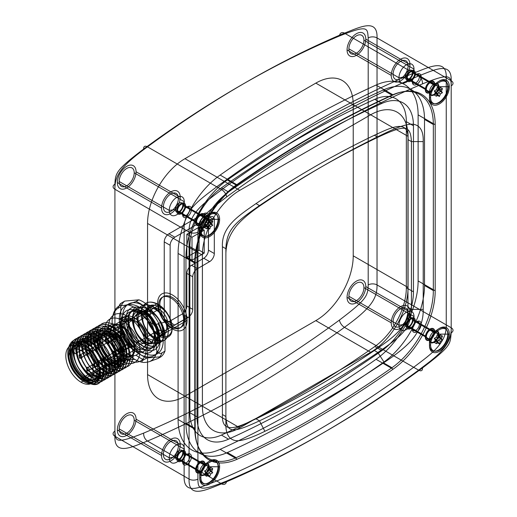 <?xml version="1.0" encoding="UTF-8"?>
<svg xmlns="http://www.w3.org/2000/svg" width="517" height="517" viewBox="0 0 517 517"><rect width="100%" height="100%" fill="white"/><g stroke="black" fill="none" stroke-linecap="round" stroke-linejoin="round"><path stroke-width="0.39" stroke-dasharray="2.58 1.94" d=""/><path stroke-width="0.78" d="M363.936 40.177A10.631 6.139 -60 0 1 352.659 54.207A10.631 6.139 -60 0 1 352.659 39.169A10.631 6.139 -60 0 1 363.936 40.177L414.001 69.084A10.631 6.139 -60 0 1 402.724 83.108A10.631 6.139 -60 0 1 402.724 68.076A10.631 6.139 -60 0 1 414.001 69.084L412.469 72.626L433.731 84.898M134.213 172.807A10.631 6.139 -60 0 1 122.936 186.831A10.631 6.139 -60 0 1 122.936 171.799A10.631 6.139 -60 0 1 134.213 172.807L184.285 201.708A10.631 6.139 120 0 0 173.008 200.706A10.631 6.139 120 0 0 173.008 215.738A10.631 6.139 120 0 0 184.285 201.708L182.753 205.255L204.008 217.528M363.936 287.601A10.631 6.139 -60 0 1 352.659 301.624A10.631 6.139 -60 0 1 352.659 286.592A10.631 6.139 -60 0 1 363.936 287.601L414.001 316.507A10.631 6.139 120 0 0 402.724 315.499A10.631 6.139 120 0 0 402.724 330.531A10.631 6.139 120 0 0 414.001 316.507L412.469 320.049L433.731 332.321M134.213 420.224A10.631 6.139 -60 0 1 122.936 434.254A10.631 6.139 -60 0 1 122.936 419.222A10.631 6.139 -60 0 1 134.213 420.224L184.285 449.131A10.631 6.139 120 0 0 173.008 448.129A10.631 6.139 120 0 0 173.008 463.161A10.631 6.139 120 0 0 184.285 449.131L182.753 452.679L204.008 464.951M114.916 184.155C115.317 172.988 116.377 169.718 143.674 149.012A1035.015 597.568 -60 0 1 339.443 35.99C368.66 24.389 367.328 28.189 368.201 37.922L368.201 284.932C367.8 296.099 366.74 299.362 339.443 320.068A1035.015 597.568 -60 0 1 143.674 433.097C114.457 444.691 115.789 440.891 114.916 431.165L114.916 184.155A6.249 3.606 -0 0 0 114.916 189.254C114.742 175.599 120.694 166.215 147.5 146.847A1041.264 601.174 -60 0 1 344.451 33.14C360.097 27.142 377.759 17.946 377.035 37.922L377.035 284.932C377.21 298.58 371.258 307.964 344.451 327.332A1041.264 601.174 -60 0 1 147.5 441.04C131.854 447.043 114.192 456.24 114.916 436.264L114.916 189.254L184.13 229.212L184.13 476.222C183.406 496.197 201.061 487.001 216.713 481.004L147.5 441.04A6.249 4.058 -112.9 0 1 143.674 433.097M426.363 89.15A5.209 3.005 120 0 0 431.889 89.648A5.209 3.005 120 0 0 431.889 82.281A5.209 3.005 120 0 0 426.363 89.15L405.108 76.878L398.969 77.763L348.904 48.856M412.469 72.626A5.209 3.005 120 0 0 406.95 72.134A5.209 3.005 120 0 0 406.95 79.495A5.209 3.005 120 0 0 412.469 72.626M418.117 114.864A66.641 38.478 120 0 0 376.059 85.053L393.146 94.915A1025.644 592.159 120 0 0 237.232 184.931L220.145 175.069A66.641 38.478 120 0 0 178.094 253.446L195.174 263.308L195.174 429.375L178.094 419.513A66.641 38.478 120 0 0 220.145 449.325A1025.644 592.159 120 0 0 376.059 359.309A66.641 38.478 120 0 0 418.117 280.931L418.117 114.864L435.198 124.726L435.198 290.793L418.117 280.931M196.647 221.78A5.209 3.005 120 0 0 202.166 222.271A5.209 3.005 120 0 0 202.166 214.91A5.209 3.005 120 0 0 196.647 221.78L175.386 209.508L169.246 210.393L119.181 181.486M196.647 469.203A5.209 3.005 120 0 0 202.166 469.694A5.209 3.005 120 0 0 202.166 462.334A5.209 3.005 120 0 0 196.647 469.203L175.386 456.931L169.246 457.816L119.181 428.91M426.363 336.573A5.209 3.005 120 0 0 431.889 337.065A5.209 3.005 120 0 0 431.889 329.704A5.209 3.005 120 0 0 426.363 336.573L405.108 324.301L398.969 325.187L348.904 296.28M226.666 196.932C196.983 219.589 199.129 220.811 197.914 232.068L197.914 479.078C198.011 489.715 199.762 491.777 226.666 481.01A1035.015 597.568 120 0 0 422.434 367.988C452.123 345.33 449.971 344.102 451.192 332.845L451.192 85.835C451.095 75.204 449.338 73.136 422.434 83.903A1035.015 597.568 120 0 0 226.666 196.932A6.249 3.089 -126.2 0 0 221.657 189.661C206.012 201.733 188.35 212.926 189.073 232.068L189.073 479.078C188.35 499.054 206.012 489.858 221.657 483.86L216.713 481.004A1041.264 601.174 120 0 0 413.658 367.296C429.31 355.224 446.972 344.031 446.242 324.889L446.242 77.88C446.972 57.904 429.31 67.1 413.658 73.104A1041.264 601.174 120 0 0 216.713 186.805C201.061 198.877 183.406 210.07 184.13 229.212C183.406 210.07 201.061 198.877 216.713 186.805L147.5 146.847A6.249 3.089 53.8 0 0 143.674 149.012M220.145 449.325L237.232 459.186A1025.644 592.159 120 0 0 393.146 369.17L376.059 359.309M406.336 121.669L406.336 287.736A49.981 28.855 -60 0 1 374.793 346.519A1008.984 582.536 -60 0 1 221.412 435.068A49.981 28.855 -60 0 1 189.868 412.708L189.868 246.641A49.981 28.855 -60 0 1 221.412 187.858A1008.984 582.536 -60 0 1 374.793 99.309A49.981 28.855 -60 0 1 406.336 121.669L413.464 125.78L413.464 291.846L406.336 287.736M178.094 253.446L178.094 419.513M189.868 412.708L196.996 416.825L196.996 250.758L189.868 246.641M202.399 406.233A52.896 30.542 120 0 0 239.798 427.824L370.663 352.271A52.896 30.542 120 0 0 408.068 287.484L408.068 136.378A52.896 30.542 120 0 0 370.663 114.78L239.798 190.334A52.896 30.542 120 0 0 202.399 255.12L202.399 406.233L147.558 374.567A52.896 30.542 120 0 0 184.963 396.164L315.822 320.611A52.896 30.542 120 0 0 353.227 255.825L353.227 104.718A52.896 30.542 120 0 0 315.822 83.121L184.963 158.674A52.896 30.542 120 0 0 147.558 223.46L147.558 374.567M196.996 416.825A49.981 28.855 120 0 0 228.54 439.185A1008.984 582.536 120 0 0 381.921 350.629L374.793 346.519M228.54 439.185L221.412 435.068M413.464 125.78A49.981 28.855 120 0 0 381.921 103.419A1008.984 582.536 120 0 0 228.54 191.975L221.412 187.858M381.921 103.419L374.793 99.309M239.798 190.334L184.963 158.674M370.663 114.78L315.822 83.121M408.068 136.378L353.227 104.718M408.068 287.484L353.227 255.825M370.663 352.271L315.822 320.611M239.798 427.824L184.963 396.164M202.399 255.12L147.558 223.46M158.603 305.392A17.701 10.217 -120 0 0 177.376 328.747A17.701 10.217 -120 0 0 177.376 303.712A17.701 10.217 -120 0 0 158.603 305.392L132.591 320.411L128.171 320.411A20.822 12.02 60 0 1 150.26 318.44A20.822 12.02 60 0 1 150.26 347.889A20.822 12.02 60 0 1 128.171 320.411L157.62 303.408A20.822 12.027 -120 0 0 179.709 330.886A20.822 12.027 -120 0 0 179.709 301.43A20.822 12.027 -120 0 0 157.62 303.408M186.85 273.396A6.611 3.819 -60 0 1 191.529 265.299L197.416 268.698L209.637 261.641L203.75 258.242A6.611 3.819 120 0 0 208.429 250.144L208.429 216.39A6.611 3.819 120 0 0 203.75 213.689L168.923 233.794A6.611 3.819 120 0 0 164.251 241.898L164.251 319.008A6.611 3.819 120 0 0 168.923 321.703L182.178 314.058A6.611 3.819 120 0 0 186.85 305.954L186.85 273.396L192.744 276.795L192.744 309.353L186.85 305.954M208.429 250.144L214.316 253.543L214.316 219.79L208.429 216.39M203.75 213.689L209.637 217.095L174.817 237.2L168.923 233.794M164.251 241.898L170.138 245.297L170.138 322.408L164.251 319.008M168.923 321.703L174.817 325.109L188.065 317.457L182.178 314.058M199.077 250.144L186.85 257.201L186.85 234.246L199.077 227.189L199.077 250.144L204.228 253.117L192.007 260.174L192.007 237.219L204.228 230.162L204.228 253.117M191.529 265.299L203.75 258.242M192.007 260.174L186.85 257.201M192.007 237.219L186.85 234.246M204.228 230.162L199.077 227.189M187.07 320.411L157.62 337.414L157.62 334.861A17.701 10.217 60 0 1 138.847 336.541A17.701 10.217 60 0 1 138.847 311.505A17.701 10.217 60 0 1 157.62 334.861L183.638 319.842M197.914 232.068A6.249 3.606 180 0 1 189.073 232.068L184.13 229.212L184.13 476.222L114.916 436.264A6.249 3.606 0 0 1 114.916 431.165M422.434 367.988A6.249 3.089 53.8 0 1 418.608 370.153C434.261 358.081 451.916 346.888 451.192 327.746L446.242 324.889C446.972 344.031 429.31 355.224 413.658 367.296L344.451 327.332A6.249 3.089 -126.2 0 1 339.443 320.068M451.192 332.845A6.249 3.606 0 0 0 451.192 327.746L451.192 80.736C451.916 60.76 434.261 69.957 418.608 75.96L413.658 73.104C429.31 67.1 446.972 57.904 446.242 77.88L446.242 324.889L377.035 284.932A6.249 3.606 180 0 0 368.201 284.932M451.192 85.835A6.249 3.606 0 0 0 451.192 80.736L377.035 37.922A6.249 3.606 180 0 0 368.201 37.922M422.434 83.903A6.249 4.058 -112.9 0 0 418.608 75.96A1041.264 601.174 120 0 0 221.657 189.668L216.713 186.805A1041.264 601.174 120 0 1 413.658 73.104L344.451 33.14A6.249 4.058 67.1 0 0 339.443 35.99M175.386 209.508A5.209 3.005 120 0 0 180.911 209.999A5.209 3.005 120 0 0 180.911 202.638A5.209 3.005 120 0 0 175.386 209.508M175.386 456.931A5.209 3.005 120 0 0 180.911 457.422A5.209 3.005 120 0 0 180.911 450.061A5.209 3.005 120 0 0 175.386 456.931M405.108 324.301A5.209 3.005 120 0 0 410.634 324.792A5.209 3.005 120 0 0 410.634 317.432A5.209 3.005 120 0 0 405.108 324.301M393.146 94.915A66.641 38.478 -60 0 1 435.198 124.726M435.198 290.793A66.641 38.478 -60 0 1 393.146 369.17M237.232 459.186A66.641 38.478 -60 0 1 195.174 429.375M195.174 263.308A66.641 38.478 -60 0 1 237.232 184.931M376.059 85.053A1025.644 592.159 120 0 0 220.145 175.069M381.921 350.629A49.981 28.855 120 0 0 413.464 291.846M228.54 191.975A49.981 28.855 120 0 0 196.996 250.758M197.416 268.698A6.611 3.819 120 0 0 192.744 276.795M214.316 253.543A6.611 3.819 -60 0 1 209.637 261.641M209.637 217.095A6.611 3.819 -60 0 1 214.316 219.79M170.138 245.297A6.611 3.819 -60 0 1 174.817 237.2M174.817 325.109A6.611 3.819 -60 0 1 170.138 322.408M192.744 309.353A6.611 3.819 -60 0 1 188.065 317.457M195.911 222.207A6.249 3.606 120 0 0 202.535 222.795A6.249 3.606 120 0 0 202.535 213.96A6.249 3.606 120 0 0 195.911 222.207L176.762 211.149A6.249 3.606 120 0 0 183.393 211.744A6.249 3.606 120 0 0 183.393 202.91A6.249 3.606 120 0 0 176.762 211.149M204.745 217.101L185.603 206.05M177.499 210.729A5.209 3.005 -60 0 1 183.024 203.86A5.209 3.005 -60 0 1 183.024 211.22A5.209 3.005 -60 0 1 177.499 210.729M128.171 320.411A20.822 12.027 -120 0 0 150.26 347.889A20.822 12.027 -120 0 0 150.26 318.44A20.822 12.027 -120 0 0 128.171 320.411M159.831 304.681A17.701 10.217 60 0 1 178.604 303.007A17.701 10.217 60 0 1 178.604 328.036A17.701 10.217 60 0 1 159.831 304.681M425.627 89.577A6.249 3.606 120 0 0 432.257 90.171A6.249 3.606 120 0 0 432.257 81.331A6.249 3.606 120 0 0 425.627 89.577L406.485 78.526A6.249 3.606 120 0 0 413.109 79.114A6.249 3.606 120 0 0 413.109 70.28A6.249 3.606 120 0 0 406.485 78.526M434.467 84.478L415.319 73.42M407.222 78.099A5.209 3.005 -60 0 1 412.747 71.23A5.209 3.005 -60 0 1 412.747 78.59A5.209 3.005 -60 0 1 407.222 78.099M195.911 469.63A6.249 3.606 120 0 0 202.535 470.218A6.249 3.606 120 0 0 202.535 461.384A6.249 3.606 120 0 0 195.911 469.63L176.762 458.573A6.249 3.606 120 0 0 183.393 459.167A6.249 3.606 120 0 0 183.393 450.333A6.249 3.606 120 0 0 176.762 458.573M204.745 464.524L185.603 453.474M177.499 458.152A5.209 3.005 -60 0 1 183.024 451.283A5.209 3.005 -60 0 1 183.024 458.644A5.209 3.005 -60 0 1 177.499 458.152M425.627 337A6.249 3.606 120 0 0 432.257 337.588A6.249 3.606 120 0 0 432.257 328.754A6.249 3.606 120 0 0 425.627 337L406.485 325.949A6.249 3.606 120 0 0 413.109 326.537A6.249 3.606 120 0 0 413.109 317.703A6.249 3.606 120 0 0 406.485 325.949M434.467 331.895L415.319 320.844M407.222 325.523A5.209 3.005 -60 0 1 412.747 318.653A5.209 3.005 -60 0 1 412.747 326.014A5.209 3.005 -60 0 1 407.222 325.523M365.771 39.118A13.222 7.632 -60 0 1 351.741 56.566A13.222 7.632 -60 0 1 351.741 37.864A13.222 7.632 -60 0 1 365.771 39.118L409.949 64.625A13.222 7.632 -60 0 1 395.919 82.074A13.222 7.632 -60 0 1 395.919 63.371A13.222 7.632 -60 0 1 409.949 64.625M347.069 49.916L391.246 75.424M408.113 65.685A10.631 6.139 120 0 0 396.836 64.677A10.631 6.139 120 0 0 396.836 79.708A10.631 6.139 120 0 0 408.113 65.685M136.049 171.747A13.222 7.632 -60 0 1 122.025 189.196A13.222 7.632 -60 0 1 122.025 170.494A13.222 7.632 -60 0 1 136.049 171.747L180.226 197.248A13.222 7.632 -60 0 1 166.203 214.697A13.222 7.632 -60 0 1 166.203 196.001A13.222 7.632 -60 0 1 180.226 197.248M117.346 182.546L161.524 208.047M178.391 198.308A10.631 6.139 120 0 0 167.114 197.3A10.631 6.139 120 0 0 167.114 212.338A10.631 6.139 120 0 0 178.391 198.308M365.771 286.541A13.222 7.632 -60 0 1 351.741 303.99A13.222 7.632 -60 0 1 351.741 285.287A13.222 7.632 -60 0 1 365.771 286.541L409.949 312.048A13.222 7.632 -60 0 1 395.919 329.497A13.222 7.632 -60 0 1 395.919 310.795A13.222 7.632 -60 0 1 409.949 312.048M347.069 297.34L391.246 322.841M408.113 313.102A10.631 6.139 120 0 0 396.836 312.1A10.631 6.139 120 0 0 396.836 327.132A10.631 6.139 120 0 0 408.113 313.102M136.049 419.171A13.222 7.632 -60 0 1 122.025 436.619A13.222 7.632 -60 0 1 122.025 417.917A13.222 7.632 -60 0 1 136.049 419.171L180.226 444.672A13.222 7.632 -60 0 1 166.203 462.12A13.222 7.632 -60 0 1 166.203 443.418A13.222 7.632 -60 0 1 180.226 444.672M117.346 429.963L161.524 455.471M178.391 445.732A10.631 6.139 120 0 0 167.114 444.723A10.631 6.139 120 0 0 167.114 459.762A10.631 6.139 120 0 0 178.391 445.732M391.944 95.16A1024.604 591.558 120 0 0 236.191 185.086A65.601 37.877 120 0 0 194.786 262.235L194.786 428.302A65.601 37.877 120 0 0 236.191 457.655A1024.604 591.558 120 0 0 391.944 367.729A65.601 37.877 120 0 0 433.343 290.573L424.509 285.474L424.509 119.408L433.343 124.507A65.601 37.877 120 0 0 391.944 95.16L383.11 90.055A65.601 37.877 -60 0 1 424.509 119.408M194.786 262.235L185.952 257.136L185.952 423.203L194.786 428.302M391.944 367.729L383.11 362.624A1024.604 591.558 120 0 1 227.351 452.549A65.601 37.877 -60 0 1 185.952 423.203M236.191 457.655L227.351 452.549M236.191 185.086L227.351 179.981A1024.604 591.558 120 0 1 383.11 90.055M433.343 290.573L433.343 124.507M185.952 257.136A65.601 37.877 -60 0 1 227.351 179.981M424.509 285.474A65.601 37.877 -60 0 1 383.11 362.624M429.472 345.595A14.056 8.117 120 0 0 444.381 346.926A14.056 8.117 120 0 0 444.381 327.048A14.056 8.117 120 0 0 429.472 345.595L429.472 339.559A6.663 3.845 120 0 0 436.542 340.186A6.663 3.845 120 0 0 436.542 330.764A6.663 3.845 120 0 0 429.472 339.559L425.336 337.168A6.663 3.845 120 0 0 432.406 337.801A6.663 3.845 120 0 0 432.406 328.373A6.663 3.845 120 0 0 425.336 337.168M199.749 478.225A14.056 8.117 120 0 0 214.665 479.556A14.056 8.117 120 0 0 214.665 459.671A14.056 8.117 120 0 0 199.749 478.225L199.749 472.183A6.663 3.845 -60 0 1 206.819 463.394A6.663 3.845 -60 0 1 206.819 472.816A6.663 3.845 -60 0 1 199.749 472.183L195.613 469.798A6.663 3.845 120 0 0 202.683 470.425A6.663 3.845 120 0 0 202.683 461.002A6.663 3.845 120 0 0 195.613 469.798M429.472 98.172A14.056 8.117 120 0 0 444.381 99.503A14.056 8.117 120 0 0 444.381 79.624A14.056 8.117 120 0 0 429.472 98.172L429.472 92.136A6.663 3.845 -60 0 1 436.542 83.34A6.663 3.845 -60 0 1 436.542 92.769A6.663 3.845 -60 0 1 429.472 92.136L425.336 89.745A6.663 3.845 120 0 0 432.406 90.378A6.663 3.845 120 0 0 432.406 80.956A6.663 3.845 120 0 0 425.336 89.745M199.749 230.802A14.056 8.117 120 0 0 214.658 232.133A14.056 8.117 120 0 0 214.658 212.254A14.056 8.117 120 0 0 199.749 230.802L199.749 224.766A6.663 3.845 -60 0 1 206.819 215.97A6.663 3.845 -60 0 1 206.819 225.393A6.663 3.845 -60 0 1 199.749 224.766L195.613 222.375A6.663 3.845 120 0 0 202.683 223.008A6.663 3.845 120 0 0 202.683 213.579A6.663 3.845 120 0 0 195.613 222.375M264.872 202.515A995.445 574.723 -60 0 1 384.228 133.606C398.103 126.794 407.739 123.673 413.135 124.242C420.192 125.301 423.552 131.085 423.216 141.593L423.216 309.399C423.462 320.314 419.733 330.421 412.03 339.714C406.149 346.506 396.882 354.067 384.228 362.404A995.445 574.723 -60 0 1 264.872 431.314C251.003 438.125 241.368 441.247 235.972 440.671C228.908 439.612 225.548 433.828 225.89 423.326L225.89 255.514C225.645 244.606 229.374 234.498 237.07 225.199C242.951 218.413 252.218 210.852 264.872 202.515L259.482 205.598A987.115 569.915 -60 0 1 377.837 137.27C405.347 124.539 410.427 124.681 411.435 141.593L411.435 309.399C410.698 328.767 402.239 335.565 377.837 352.516A987.115 569.915 -60 0 1 259.482 420.844C231.978 433.576 226.898 433.433 225.89 416.521L225.89 248.716C226.627 229.348 235.086 222.549 259.482 205.598L256.005 203.595C239.281 215.292 221.392 226.433 222.413 246.706L225.89 248.716L225.89 255.514M434.758 331.727L438.894 334.118L449.351 334.118M423.216 141.593L411.435 141.593L407.958 139.584L407.958 307.395L411.435 309.399L423.216 309.399M225.89 423.326L225.89 416.521L222.413 414.518L222.413 246.706M226.666 481.01A6.249 4.058 67.1 0 1 221.657 483.86A1041.264 601.174 120 0 0 418.608 370.153L413.658 367.296A1041.264 601.174 120 0 1 216.713 481.004C201.061 487.001 183.406 496.197 184.13 476.222L189.073 479.078A6.249 3.606 180 0 0 197.914 479.078M384.228 362.404L377.837 352.516L374.366 350.507C391.091 338.809 408.986 327.668 407.958 307.395M264.872 431.314L259.482 420.844L256.005 418.841C239.281 426.454 221.392 435.98 222.413 414.518M384.228 133.606L377.837 137.27L374.366 135.26C391.091 127.647 408.986 118.128 407.958 139.584M205.036 464.356L209.178 466.748L219.635 466.748M434.758 84.303L438.894 86.694L449.351 86.694M205.036 216.933L209.178 219.324L219.635 219.324M374.366 350.507A987.115 569.915 -60 0 1 256.005 418.841M256.005 203.595A987.115 569.915 -60 0 1 374.366 135.26M200.867 230.155A0.633 0.368 180 0 1 199.788 229.897L199.814 224.456L182.598 214.516L182.598 213.495M218.517 219.964A12.479 7.206 120 0 0 205.281 218.781A12.479 7.206 120 0 0 205.281 236.431A12.479 7.206 120 0 0 218.517 219.964A0.633 0.368 0 0 0 218.064 219.344A12.925 7.464 120 0 0 204.357 218.116A12.925 7.464 120 0 0 204.357 236.398A12.925 7.464 120 0 0 218.064 219.344L208.642 219.357L191.426 209.417A6.243 3.606 -60 0 1 184.802 217.651A6.243 3.606 -60 0 1 184.802 208.829A6.243 3.606 -60 0 1 191.426 209.417L189.661 209.417A4.996 2.882 120 0 0 184.362 208.946A4.996 2.882 120 0 0 184.362 216.009A4.996 2.882 120 0 0 189.661 209.417M209.689 229.121L210.703 226.504L212.739 225.334L211.724 223.887L212.739 221.276L210.703 222.446L209.689 220.998L208.674 223.615L206.645 224.792L207.66 226.233L206.645 228.85L208.674 227.674L209.689 229.121L207.595 227.913L208.609 225.296L210.639 224.126L209.624 222.678L210.639 220.061L208.609 221.237L207.595 219.79L206.58 222.407L204.551 223.577L205.566 225.024L204.551 227.642L206.58 226.465L207.595 227.913M208.674 227.674L206.58 226.465M206.645 228.85L204.551 227.642M207.66 226.233L205.566 225.024M206.645 224.792L204.551 223.577M208.674 223.615L206.58 222.407M209.689 220.998L207.595 219.79M210.703 222.446L208.609 221.237M212.739 221.276L210.639 220.061M211.724 223.887L209.624 222.678M212.739 225.334L210.639 224.126M210.703 226.504L208.609 225.296M199.814 224.456A6.243 3.606 -60 0 1 206.438 216.222A6.243 3.606 -60 0 1 206.438 225.05A6.243 3.606 -60 0 1 199.814 224.456M200.867 477.579A0.633 0.368 180 0 1 199.788 477.314L199.82 471.879L182.598 461.939L182.598 460.918M218.517 467.387A12.479 7.206 120 0 0 205.281 466.205A12.479 7.206 120 0 0 205.281 483.854A12.479 7.206 120 0 0 218.517 467.387A0.633 0.368 0 0 0 218.064 466.761A12.925 7.464 120 0 0 204.357 465.539A12.925 7.464 120 0 0 204.357 483.815A12.925 7.464 120 0 0 218.064 466.761L208.642 466.78L191.426 456.841A6.243 3.606 -60 0 1 184.802 465.074A6.243 3.606 -60 0 1 184.802 456.246A6.243 3.606 -60 0 1 191.426 456.841L189.661 456.841A4.996 2.882 120 0 0 184.362 456.369A4.996 2.882 120 0 0 184.362 463.426A4.996 2.882 120 0 0 189.661 456.841M209.689 476.545L210.71 473.927L212.739 472.758L211.724 471.31L212.739 468.693L210.71 469.869L209.689 468.421L208.674 471.039L206.645 472.208L207.66 473.656L206.645 476.273L208.674 475.097L209.689 476.545L207.595 475.336L208.609 472.719L210.645 471.543L209.624 470.102L210.645 467.484L208.609 468.661L207.595 467.213L206.58 469.83L204.551 471L205.566 472.448L204.551 475.065L206.58 473.889L207.595 475.336M208.674 475.097L206.58 473.889M206.645 476.273L204.551 475.065M207.66 473.656L205.566 472.448M206.645 472.208L204.551 471M208.674 471.039L206.58 469.83M209.689 468.421L207.595 467.213M210.71 469.869L208.609 468.661M212.739 468.693L210.645 467.484M211.724 471.31L209.624 470.102M212.739 472.758L210.645 471.543M210.71 473.927L208.609 472.719M199.82 471.879A6.243 3.606 -60 0 1 206.438 463.646A6.243 3.606 -60 0 1 206.438 472.467A6.243 3.606 -60 0 1 199.82 471.879M430.59 97.526A0.633 0.368 180 0 1 429.504 97.267L429.537 91.826L412.32 81.886L412.32 80.865M448.233 87.341A12.479 7.206 120 0 0 435.004 86.158A12.479 7.206 120 0 0 435.004 103.801A12.479 7.206 120 0 0 448.233 87.341A0.633 0.368 0 0 0 447.787 86.714A12.925 7.464 120 0 0 434.073 85.486A12.925 7.464 120 0 0 434.073 103.768A12.925 7.464 120 0 0 447.787 86.714L438.364 86.733L421.142 76.787A6.243 3.606 -60 0 1 414.524 85.027A6.243 3.606 -60 0 1 414.524 76.199A6.243 3.606 -60 0 1 421.142 76.787L419.377 76.787A4.996 2.882 120 0 0 414.085 76.316A4.996 2.882 120 0 0 414.085 83.379A4.996 2.882 120 0 0 419.377 76.787M439.411 96.492L440.426 93.874L442.455 92.705L441.44 91.263L442.455 88.646L440.426 89.816L439.411 88.375L438.397 90.992L436.367 92.162L437.382 93.603L436.367 96.22L438.397 95.05L439.411 96.492L437.317 95.283L438.332 92.666L440.361 91.496L439.347 90.048L440.361 87.438L438.332 88.607L437.317 87.166L436.303 89.777L434.274 90.953L435.288 92.394L434.274 95.012L436.303 93.842L437.317 95.283M438.397 95.05L436.303 93.842M436.367 96.22L434.274 95.012M437.382 93.603L435.288 92.394M436.367 92.162L434.274 90.953M438.397 90.992L436.303 89.777M439.411 88.375L437.317 87.166M440.426 89.816L438.332 88.607M442.455 88.646L440.361 87.438M441.44 91.263L439.347 90.048M442.455 92.705L440.361 91.496M440.426 93.874L438.332 92.666M429.537 91.826A6.243 3.606 -60 0 1 436.161 83.592A6.243 3.606 -60 0 1 436.161 92.42A6.243 3.606 -60 0 1 429.537 91.826M430.59 344.949A0.633 0.368 180 0 1 429.504 344.69L429.537 339.249L412.32 329.31L412.32 328.289M448.233 334.764A12.479 7.206 120 0 0 435.004 333.581A12.479 7.206 120 0 0 435.004 351.224A12.479 7.206 120 0 0 448.233 334.764A0.633 0.368 0 0 0 447.787 334.137A12.925 7.464 120 0 0 434.073 332.909A12.925 7.464 120 0 0 434.073 351.192A12.925 7.464 120 0 0 447.787 334.137L438.364 334.156L421.142 324.211A6.243 3.606 -60 0 1 414.524 332.45A6.243 3.606 -60 0 1 414.524 323.623A6.243 3.606 -60 0 1 421.142 324.211L419.377 324.211A4.996 2.882 120 0 0 414.085 323.739A4.996 2.882 120 0 0 414.085 330.802A4.996 2.882 120 0 0 419.377 324.211M439.411 343.915L440.426 341.298L442.455 340.128L441.44 338.68L442.455 336.069L440.426 337.239L439.411 335.798L438.397 338.409L436.367 339.585L437.382 341.026L436.367 343.643L438.397 342.474L439.411 343.915L437.317 342.706L438.332 340.089L440.361 338.919L439.347 337.472L440.361 334.861L438.332 336.031L437.317 334.583L436.303 337.2L434.274 338.377L435.288 339.818L434.274 342.435L436.303 341.259L437.317 342.706M438.397 342.474L436.303 341.259M436.367 343.643L434.274 342.435M437.382 341.026L435.288 339.818M436.367 339.585L434.274 338.377M438.397 338.409L436.303 337.2M439.411 335.798L437.317 334.583M440.426 337.239L438.332 336.031M442.455 336.069L440.361 334.861M441.44 338.68L439.347 337.472M442.455 340.128L440.361 338.919M440.426 341.298L438.332 340.089M429.537 339.249A6.243 3.606 -60 0 1 436.161 331.016A6.243 3.606 -60 0 1 436.161 339.843A6.243 3.606 -60 0 1 429.537 339.249M159.094 329.93A12.705 7.335 -120 0 0 166.875 318.866A12.705 7.335 -120 0 0 151.313 309.883A12.705 7.335 -120 0 0 159.094 329.93L137.005 342.687L134.058 347.786M134.058 320.243A16.867 9.739 60 0 1 144.392 346.862A16.867 9.739 60 0 1 123.731 334.938A16.867 9.739 60 0 1 134.058 320.243L137.005 321.942A12.705 7.335 60 0 1 144.786 341.989A12.705 7.335 60 0 1 129.224 333.006A12.705 7.335 60 0 1 137.005 321.942L159.094 309.185M81.046 347.023L83.993 345.317A21.552 12.447 60 0 1 86.378 346.913C79.831 341.827 74.454 341.22 70.247 345.091A22.91 13.229 -120 0 0 81.46 379.93A22.91 13.229 -120 0 0 99.716 367.497C96.989 357.997 92.543 351.133 86.378 346.907A21.552 12.447 60 0 1 99.186 373.074A21.552 12.447 60 0 1 83.993 380.518A21.552 12.447 60 0 1 68.755 354.119A21.552 12.447 60 0 1 83.993 345.317L85.169 346.002A19.885 11.484 60 0 1 97.351 377.391A19.885 11.484 60 0 1 72.994 363.328A19.885 11.484 60 0 1 85.169 346.002L134.058 317.774M86.378 346.907C99.794 355.78 104.673 380.157 93.991 381.714C83.211 385.462 65.982 359.819 71.902 347.456C75.934 334.822 95.845 344.71 101.177 361.377C108.447 379.691 92.698 387.427 81.033 371.212C68.561 356.174 73.595 333.775 88.349 341.239C101.694 346.293 111.149 371.335 102.553 377.009C94.359 385.113 74.409 363.412 76.871 347.96C77.699 331.397 99.594 338.073 106.45 356.4C116.351 378.257 94.857 384.771 83.812 363.024C71.398 342.067 88.691 326.188 103.568 345.175C119.421 362.779 109.287 385.915 93.351 369.965C76.91 355.89 80.975 326.046 98.644 336.851C116.319 345.414 120.377 378.909 103.943 372.964C88.006 369.474 77.873 333.594 93.719 333.252C108.602 330.408 125.89 365.215 113.475 370.799C102.437 378.754 80.936 346.384 90.837 334.913C99.064 321.361 125.069 348.077 120.125 363.625C117.055 380.829 90.074 360.569 91.496 340.981C90.979 320.275 118.852 331.675 122.82 352.949C128.668 374.728 103.562 371.936 96.24 349.402C87.237 327.022 109.636 319.991 121.579 341.22C134.892 361.661 118.503 377.016 104.518 357.512C89.57 339.385 100.608 315.732 117.443 331.158C134.775 344.716 131.615 374.037 114.845 362.714L116.241 364.705L113.443 366.32C124.623 371.6 130.239 367.761 130.278 354.811C128.371 342.519 122.27 333.038 111.969 326.363C100.996 321.509 94.857 325.064 93.564 337.032C93.047 347.825 101.422 362.869 110.502 368.02C121.023 373.151 126.665 369.888 127.434 358.242C127.389 347.54 118.826 333.245 109.029 328.062C98.088 323.222 91.955 326.757 90.624 338.661C90.1 349.531 98.411 364.498 107.555 369.72C118.723 375.012 124.338 371.187 124.39 358.242C122.51 345.963 116.403 336.47 106.082 329.762C94.437 324.773 88.304 328.896 87.696 342.131C89.131 354.707 94.773 364.472 104.608 371.419C115.782 376.699 121.392 372.854 121.437 359.89C120.7 349.531 112.163 336.095 103.135 331.462C96.259 327.965 90.992 328.515 87.341 333.11C80.019 341.996 88.827 365.984 101.662 373.119C112.118 378.244 117.766 374.993 118.6 363.361C118.632 352.794 109.804 338.073 100.195 333.161C88.497 328.172 82.371 332.295 81.809 345.543C83.224 358.081 88.859 367.839 98.721 374.819C109.837 380.098 115.446 376.292 115.556 363.393C113.669 351.062 107.562 341.55 97.248 334.861C85.544 329.885 79.418 334.027 78.862 347.295C80.355 359.897 85.99 369.642 95.774 376.525C106.967 381.804 112.577 377.972 112.609 365.015C110.716 352.743 104.615 343.256 94.301 336.561C83.347 331.714 77.207 335.262 75.896 347.204C75.372 358.016 83.728 373.061 92.827 378.224C105.668 386.671 114.47 373.597 107.148 357.021L106.45 356.4L109.947 355.405C117.269 371.981 108.467 385.055 95.626 376.609C86.526 371.445 78.17 356.4 78.694 345.589C80.006 333.646 86.145 330.098 97.099 334.945C107.426 340.373 116.286 355.954 115.485 366.766C114.07 377.132 108.434 379.846 98.573 374.909C88.95 369.435 80.348 353.189 81.731 342.248C83.625 331.559 89.732 328.56 100.046 333.245C110.302 338.538 119.317 354.455 118.425 365.112C116.932 375.458 111.297 378.153 101.519 373.209C91.716 367.503 83.327 351.528 84.685 340.47C86.572 329.846 92.672 326.867 102.986 331.546C112.603 336.457 121.43 351.179 121.398 361.745C120.564 373.377 114.916 376.628 104.46 371.503C91.625 364.369 82.817 340.38 90.139 331.494C93.79 326.899 99.057 326.35 105.933 329.846C116.054 334.997 125.204 351.004 124.319 361.616C122.884 372.033 117.243 374.767 107.407 369.804C97.655 364.181 89.202 348.09 90.572 337.071C92.517 326.434 98.618 323.461 108.88 328.146C119.181 333.523 128.113 349.253 127.266 359.987C125.831 370.346 120.196 373.054 110.354 368.104C101.209 362.882 92.898 347.915 93.415 337.045C94.753 325.141 100.886 321.606 111.827 326.447C121.618 331.63 130.187 345.925 130.232 356.627C129.463 368.272 123.822 371.536 113.301 366.404C104.221 361.254 95.845 346.209 96.362 335.417C97.655 323.448 103.794 319.894 114.768 324.747C125.062 330.117 133.968 345.776 133.153 356.556C131.732 366.934 126.09 369.649 116.241 364.705L122.277 361.221A24.99 14.431 60 0 1 106.974 321.774A24.99 14.431 60 0 1 137.587 339.449A24.99 14.431 60 0 1 122.277 361.221A16.66 9.616 -60 0 1 127.356 359.619A26.619 15.368 -120 0 0 143.655 336.425A26.619 15.368 -120 0 0 111.058 317.606A26.619 15.368 -120 0 0 127.356 359.619L134.872 359.418A31.692 18.295 60 0 1 127.111 353.337C130.659 355.78 133.625 356.387 136.01 355.16A33.321 19.239 -120 0 0 143.894 359.709C141.671 361.034 141.251 361.9 142.64 362.301C143.92 362.63 146.104 362.43 149.2 361.713L158.099 358.443A33.321 19.239 -120 0 0 162.041 352.833C159.927 354.1 158.234 353.382 156.961 350.668C156.056 348.277 156.056 345.362 156.961 341.924C158.241 337.737 159.927 335.061 162.041 333.898A33.321 19.239 -120 0 0 158.099 323.732C155.714 324.96 152.748 324.353 149.2 321.91C146.104 319.713 143.92 316.992 142.64 313.748C141.251 310.058 141.671 307.499 143.894 306.064A33.321 19.239 -120 0 0 136.01 301.514L127.111 304.784C124.015 305.502 121.831 305.696 120.551 305.373C119.162 304.965 119.582 304.106 121.805 302.781L124.752 301.081L138.95 299.815L136.01 301.514M99.716 367.497C104.712 386.574 85.622 390.27 74.118 371.607C61.581 353.971 69.252 331.914 85.467 341.666A24.99 14.431 60 0 1 90.927 345.815C81.912 339.372 75.017 339.126 70.247 345.091M107.148 357.021C103.497 348.574 98.23 342.325 91.354 338.267C79.728 333.291 73.595 337.394 72.968 350.584C74.409 363.205 80.045 372.983 89.887 379.924C101.061 385.204 106.67 381.372 106.715 368.414C104.77 356.077 98.669 346.59 88.413 339.966C76.71 334.984 70.577 339.113 70.028 352.368C71.462 364.918 77.098 374.67 86.94 381.624C97.416 386.755 103.057 383.491 103.872 371.82C103.911 361.299 95.038 346.532 85.467 341.666M90.927 345.815C110.237 362.171 105.701 394.471 86.791 381.708C77.498 376.247 69.401 361.648 69.86 350.675C71.12 338.745 77.253 335.203 88.265 340.05C97.836 344.917 106.709 359.683 106.67 370.204C105.856 381.876 100.214 385.139 89.738 380.008C79.948 374.302 71.572 358.397 72.903 347.301C74.784 336.657 80.885 333.672 91.212 338.351C101.377 343.572 110.464 359.457 109.598 370.153C108.163 380.538 102.521 383.259 92.679 378.308C82.959 372.751 74.442 356.504 75.85 345.55C77.809 334.938 83.909 331.972 94.152 336.651C101.028 340.709 106.295 346.959 109.947 355.405M114.768 324.747L122.277 320.411A16.66 9.616 120 0 0 127.356 316.152L134.872 307.667A31.692 18.295 -120 0 1 142.64 313.748M113.301 366.404L114.845 362.714M87.341 333.11L90.837 334.913L90.139 331.494M112.784 316.417C114.057 312.236 115.75 309.56 117.863 308.39L120.81 306.691L120.81 325.626L117.863 327.326C115.75 328.599 114.063 327.875 112.784 325.167C111.879 322.77 111.879 319.855 112.784 316.417A31.692 18.295 60 0 1 120.551 305.373M143.894 359.709L146.841 358.01A33.321 19.239 60 0 1 138.95 353.46L124.752 335.791L121.805 337.491C119.582 338.919 119.162 341.485 120.551 345.175C121.831 348.419 124.015 351.14 127.111 353.337M146.841 358.01L161.039 356.743A33.321 19.239 -120 0 0 164.988 351.133L162.041 352.833M161.039 356.743L158.099 358.443M164.988 351.133L164.988 332.198L162.041 333.898M138.95 299.815A33.321 19.239 60 0 1 146.841 304.364L161.039 322.033L158.099 323.732M146.841 304.364L143.894 306.064M138.95 353.46L136.01 355.16M127.873 320.243A21.242 12.266 60 0 1 150.408 318.226A21.242 12.266 60 0 1 150.408 348.271A21.242 12.266 60 0 1 127.873 320.243L124.636 322.11M163.217 340.645A28.739 16.589 60 0 1 132.733 343.366A28.739 16.589 60 0 1 132.733 302.723A28.739 16.589 60 0 1 163.217 340.645L159.979 342.512A28.739 16.589 60 0 1 129.496 345.24A28.739 16.589 60 0 1 129.496 304.597A28.739 16.589 60 0 1 159.979 342.512M165.828 321.832C172.148 335.346 164.936 346.067 154.673 338.945L154.971 338.777C163.954 343.249 168.413 340.212 168.342 329.659C166.597 319.519 161.401 311.764 152.761 306.381C142.989 302.342 137.755 305.857 137.07 316.921C138.142 327.435 142.64 335.572 150.55 341.323C160.813 348.452 168.025 337.724 161.705 324.211C158.532 317.257 154.079 312.165 148.347 308.933C138.491 304.94 133.257 308.468 132.656 319.525C133.716 329.975 138.213 338.092 146.137 343.876C157.181 351.521 164.167 338.738 156.199 324.495C148.528 308.526 129.593 304.151 128.397 318.782C129.308 329.82 134.019 337.963 142.543 343.217C149.465 345.24 153.071 343.792 153.368 338.881C156.192 334.221 153.2 322.459 144.87 315.079C137.632 310.11 132.766 309.483 130.271 313.205C135.952 304.274 152.793 314.187 157.62 328.476C162.861 341.472 155.643 350.759 145.839 344.044C137.923 339.301 131.15 325.775 132.475 316.74C134.181 307.886 139.377 305.34 148.049 309.101C156.761 313.438 164.244 326.356 163.74 335.01C162.745 343.501 158.254 345.66 150.26 341.498C141.257 334.667 136.798 325.594 136.882 314.284C138.582 305.36 143.778 302.781 152.47 306.549C158.202 309.78 162.655 314.872 165.828 321.832L160.677 323.299C154.215 307.182 134.679 306.387 138.614 323.222C141.199 339.792 160.69 346.881 157.969 331.526C156.645 316.805 135.331 305.288 134.013 320.075C131.286 333.879 150.777 350.875 153.368 338.881M154.971 338.777C145.884 333.439 138.698 316.663 142.434 307.97C145.471 298.619 158.254 300.855 166.19 311.738A20.615 11.904 60 0 1 170.248 319.28C165.026 306.284 150.208 297.579 144.237 304.707C136.818 311.37 143.881 332.761 154.673 338.945M156.806 305.805C164.58 308.397 169.705 315.215 172.18 326.246A18.534 10.702 60 0 1 161.821 335.934A18.534 10.702 60 0 1 146.834 317.839C145.71 307.26 149.032 303.246 156.806 305.805C144.456 301.495 144.353 323.842 155.481 332.295C167.534 343.12 171.812 322.763 158.583 311.887C146.957 300.81 137.199 314.879 146.117 328.825C154.176 343.482 167.825 338.099 160.677 323.299L161.705 324.211M146.834 317.839C148.864 328.088 158.59 338.545 165.459 337.885C172.219 336.541 173.815 330.337 170.248 319.28M172.18 326.246C171.922 321.826 169.925 316.992 166.19 311.738M157.918 337.582L154.673 339.456A21.242 12.266 -120 0 0 132.145 311.428A21.242 12.266 -120 0 0 132.145 341.466A21.242 12.266 -120 0 0 154.673 339.456M122.574 317.18L119.337 319.047M81.046 382.218A21.552 12.447 -120 0 0 94.249 363.438A21.552 12.447 -120 0 0 67.85 348.199A21.552 12.447 -120 0 0 81.046 382.218L83.993 380.518A21.552 12.447 -120 0 0 97.19 361.738A21.552 12.447 -120 0 0 70.797 346.5A21.552 12.447 -120 0 0 83.993 380.518L85.169 378.476L134.058 350.255A19.885 11.484 -120 0 0 146.24 332.922A19.885 11.484 -120 0 0 121.883 318.86A19.885 11.484 -120 0 0 134.058 350.255M121.805 337.491A33.321 19.239 60 0 1 117.863 327.326M117.863 308.39A33.321 19.239 60 0 1 121.805 302.781M120.551 345.175A31.692 18.295 60 0 1 112.784 325.167M149.2 361.713A31.692 18.295 -120 0 0 156.961 350.668M156.961 341.924A31.692 18.295 -120 0 0 149.2 321.91M134.872 359.418A31.692 18.295 -120 0 0 142.64 362.301M127.111 304.784A31.692 18.295 60 0 1 134.872 307.667M164.988 332.198A33.321 19.239 -120 0 0 161.039 322.033M120.81 306.691A33.321 19.239 60 0 1 124.752 301.081M124.752 335.791A33.321 19.239 60 0 1 120.81 325.626M128.397 318.782A20.615 11.904 60 0 1 130.271 313.205M159.811 339.598A23.95 13.83 60 0 1 133.748 340.083A23.95 13.83 60 0 1 135.131 307.053A23.95 13.83 60 0 1 159.811 339.598A3.121 1.887 -177.6 0 1 158.409 342.719A3.121 1.887 -177.6 0 1 154.589 340.302A3.121 1.887 -177.6 0 1 159.811 339.598M125.98 318.226A3.121 1.887 2.4 0 0 120.758 318.931A3.121 1.887 2.4 0 0 124.578 321.348A3.121 1.887 2.4 0 0 125.98 318.226M155.397 342.151A23.95 13.83 -120 0 0 130.711 309.599A23.95 13.83 -120 0 0 129.328 342.635A23.95 13.83 -120 0 0 155.397 342.151M122.426 355.341A17.895 10.327 60 0 1 111.472 327.099A17.895 10.327 60 0 1 133.386 339.753A17.895 10.327 60 0 1 122.426 355.341L120.364 357.906A19.575 11.303 60 0 1 108.376 327.009A19.575 11.303 60 0 1 132.352 340.852A19.575 11.303 60 0 1 120.364 357.906L112.706 362.327A19.575 11.303 -120 0 0 124.694 345.272A19.575 11.303 -120 0 0 100.718 331.429A19.575 11.303 -120 0 0 112.706 362.327M122.426 354.843A17.287 9.978 -120 0 0 133.011 339.785A17.287 9.978 -120 0 0 111.84 327.565A17.287 9.978 -120 0 0 122.426 354.843L114.477 359.431A17.287 9.978 60 0 1 103.891 332.153A17.287 9.978 60 0 1 125.062 344.374A17.287 9.978 60 0 1 114.477 359.431M122.426 326.615L114.477 331.21M114.477 356.2A2.915 1.68 60 0 1 112.693 351.599A2.915 1.68 60 0 1 116.26 353.66A2.915 1.68 60 0 1 114.477 356.2L122.426 351.612A2.915 1.68 60 0 1 120.642 347.01A2.915 1.68 60 0 1 124.216 349.072A2.915 1.68 60 0 1 122.426 351.612M114.477 339.197A2.915 1.68 60 0 1 112.693 334.596A2.915 1.68 60 0 1 116.26 336.657A2.915 1.68 60 0 1 114.477 339.197L122.426 334.609A2.915 1.68 60 0 1 120.642 330.008A2.915 1.68 60 0 1 124.216 332.069A2.915 1.68 60 0 1 122.426 334.609M107.116 343.45A2.915 1.68 60 0 1 105.326 338.848A2.915 1.68 60 0 1 108.9 340.91A2.915 1.68 60 0 1 107.116 343.45L115.065 338.861A2.915 1.68 60 0 1 113.281 334.26A2.915 1.68 60 0 1 116.848 336.321A2.915 1.68 60 0 1 115.065 338.861M121.838 351.954A2.915 1.68 60 0 1 120.054 347.353A2.915 1.68 60 0 1 123.621 349.414A2.915 1.68 60 0 1 121.838 351.954L129.793 347.359A2.915 1.68 60 0 1 128.003 342.758A2.915 1.68 60 0 1 131.576 344.82A2.915 1.68 60 0 1 129.793 347.359M114.477 351.444L122.426 346.849M122.426 350.933A2.081 1.202 60 0 1 121.152 347.644A2.081 1.202 60 0 1 123.705 349.117A2.081 1.202 60 0 1 122.426 350.933L114.179 355.69A2.081 1.202 60 0 1 112.906 352.407A2.081 1.202 60 0 1 115.459 353.88A2.081 1.202 60 0 1 114.179 355.69M129.793 346.681A2.081 1.202 60 0 1 128.513 343.391A2.081 1.202 60 0 1 131.066 344.865A2.081 1.202 60 0 1 129.793 346.681L121.547 351.444A2.081 1.202 60 0 1 120.267 348.154A2.081 1.202 60 0 1 122.82 349.628A2.081 1.202 60 0 1 121.547 351.444M115.065 338.176A2.081 1.202 60 0 1 113.792 334.893A2.081 1.202 60 0 1 116.338 336.367A2.081 1.202 60 0 1 115.065 338.176L106.819 342.939A2.081 1.202 60 0 1 105.546 339.656A2.081 1.202 60 0 1 108.092 341.123A2.081 1.202 60 0 1 106.819 342.939M122.426 333.93A2.081 1.202 60 0 1 121.152 330.641A2.081 1.202 60 0 1 123.705 332.114A2.081 1.202 60 0 1 122.426 333.93L114.179 338.687A2.081 1.202 60 0 1 112.906 335.404A2.081 1.202 60 0 1 115.459 336.877A2.081 1.202 60 0 1 114.179 338.687M114.477 334.441L122.426 329.846M107.116 338.687L115.065 334.098M121.838 347.191L129.793 342.597M122.426 347.534L114.179 352.29M129.793 343.282L121.547 348.038M115.065 334.777L106.819 339.54M122.426 330.525L114.179 335.287M112.706 330.357L120.364 325.936L122.426 326.117M112.706 359.942A16.66 9.616 -120 0 0 122.91 345.427A16.66 9.616 -120 0 0 102.508 333.646A16.66 9.616 -120 0 0 112.706 359.942L111.685 360.536A16.66 9.616 -120 0 0 123.466 353.731A16.66 9.616 -120 0 0 111.685 333.329L112.706 332.735M108.88 334.945L109.843 334.389A16.66 9.616 -120 0 0 98.062 341.194A2.081 1.202 180 0 1 95.755 340.044A2.081 1.202 180 0 1 97.913 338.797A2.081 1.202 180 0 1 99.904 340.128A16.66 9.616 -120 0 0 111.685 360.536M108.88 362.152A16.66 9.616 -120 0 0 119.084 347.637A16.66 9.616 -120 0 0 98.676 335.856A16.66 9.616 -120 0 0 108.88 362.152L109.843 361.596A16.66 9.616 -120 0 0 121.624 354.798A16.66 9.616 -120 0 0 109.843 334.389M108.88 364.537A19.575 11.303 -120 0 0 120.868 347.482A19.575 11.303 -120 0 0 96.892 333.639A19.575 11.303 -120 0 0 108.88 364.537L90.914 374.909A19.575 11.303 -120 0 0 102.902 357.854A19.575 11.303 -120 0 0 78.927 344.012A19.575 11.303 -120 0 0 90.914 374.909A20.215 11.671 120 0 1 85.906 377.798A19.575 11.303 60 0 1 73.918 346.901A19.575 11.303 60 0 1 97.894 360.743A19.575 11.303 60 0 1 85.906 377.798L83.993 378.903A19.575 11.303 -120 0 0 95.981 361.848A19.575 11.303 -120 0 0 72.005 348.006A19.575 11.303 -120 0 0 83.993 378.903M83.993 346.933L85.906 345.828A20.215 11.671 -60 0 1 90.914 342.939L108.88 332.567M81.046 378.735A17.287 9.978 -120 0 0 91.632 363.671A17.287 9.978 -120 0 0 70.461 351.45A17.287 9.978 -120 0 0 81.046 378.735L106.967 363.768A17.287 9.978 -120 0 0 119.188 356.711A17.287 9.978 -120 0 0 106.967 335.546L81.046 350.507M106.967 339.456A2.081 1.202 -120 0 0 105.688 341.265A2.081 1.202 -120 0 0 108.24 342.739A2.081 1.202 -120 0 0 106.967 339.456L87.916 350.455A1.59 0.918 -60 0 0 86.791 352.4M99.6 343.708A2.081 1.202 -120 0 0 98.327 345.518A2.081 1.202 -120 0 0 100.88 346.991A2.081 1.202 -120 0 0 99.6 343.708L80.549 354.707A1.59 0.918 -60 0 0 79.431 356.646M114.328 352.206A2.081 1.202 -120 0 0 113.055 354.022A2.081 1.202 -120 0 0 115.601 355.496A2.081 1.202 -120 0 0 114.328 352.206L95.277 363.205A1.59 0.918 -60 0 0 94.152 365.151M106.967 356.459A2.081 1.202 -120 0 0 105.688 358.275A2.081 1.202 -120 0 0 108.24 359.742A2.081 1.202 -120 0 0 106.967 356.459L87.916 367.458A2.081 1.202 -120 0 0 86.636 369.274A2.081 1.202 -120 0 0 89.189 370.747A2.081 1.202 -120 0 0 87.916 367.458A1.59 0.918 -60 0 0 86.791 369.403L86.791 369.403M106.967 363.768A17.287 9.978 60 0 1 96.039 349.679A17.287 9.978 60 0 1 97.164 335.565L99.574 339.734L102.069 338.292L99.665 334.124L75.217 348.238A17.287 9.978 -120 0 0 72.723 349.679L75.127 353.848L77.628 352.407L75.217 348.238M106.967 342.855L87.916 353.854A2.081 1.202 -120 0 0 89.189 352.038A2.081 1.202 -120 0 0 86.636 350.565A2.081 1.202 -120 0 0 87.916 353.854A1.59 0.918 120 0 1 86.791 353.208L86.791 353.208M106.967 359.858L87.916 370.857A1.59 0.918 120 0 1 86.791 370.211M94.152 365.958L94.152 365.958A1.59 0.918 120 0 0 95.277 366.605A2.081 1.202 -120 0 0 96.55 364.795A2.081 1.202 -120 0 0 94.004 363.322A2.081 1.202 -120 0 0 95.277 366.605L114.328 355.606M79.431 357.46L79.431 357.46A1.59 0.918 120 0 0 80.549 358.107A2.081 1.202 -120 0 0 81.828 356.291A2.081 1.202 -120 0 0 79.275 354.817A2.081 1.202 -120 0 0 80.549 358.107L99.6 347.107M97.164 335.565L72.723 349.679M102.069 338.292L77.628 352.407M99.574 339.734L75.127 353.848M123.466 353.731A2.081 1.202 180 0 1 125.773 354.882A2.081 1.202 180 0 1 123.621 356.129A2.081 1.202 180 0 1 121.624 354.798M98.062 341.194A16.66 9.616 -120 0 0 109.843 361.596M111.685 333.329A16.66 9.616 -120 0 0 99.904 340.128M99.665 334.124A17.287 9.978 60 0 1 106.967 335.546"/></g></svg>
